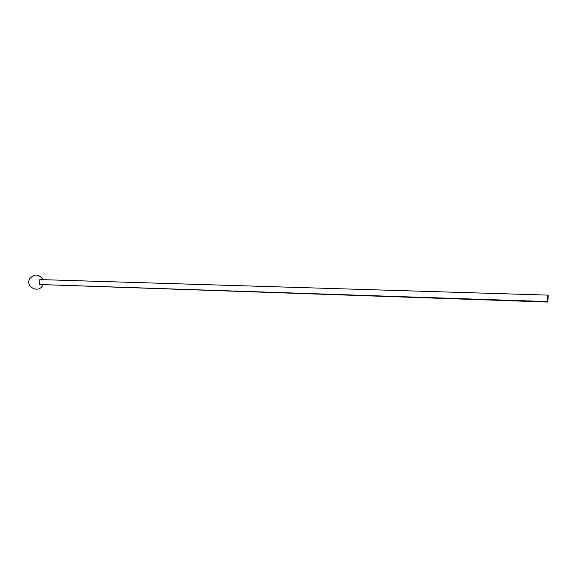 <?xml version="1.0" encoding="UTF-8"?>
<svg xmlns="http://www.w3.org/2000/svg" width="577" height="577" viewBox="0 0 577 577"><rect width="100%" height="100%" fill="white"/><g stroke="black" fill="none" stroke-linecap="round" stroke-linejoin="round"><path stroke-width="0.87" d="M547.573 295.107L547.321 301.569L547.898 302.045L548.15 295.626L547.573 295.107L39.82 279.578L39.424 284.504L547.321 301.569M547.746 298.424L547.746 298.864L547.775 298.41M547.898 302.045L39.424 284.504M42.979 279.672C38.991 273.83 34.57 273.505 29.715 278.698C24.804 287.058 39.286 293.888 42.813 284.966"/></g></svg>
